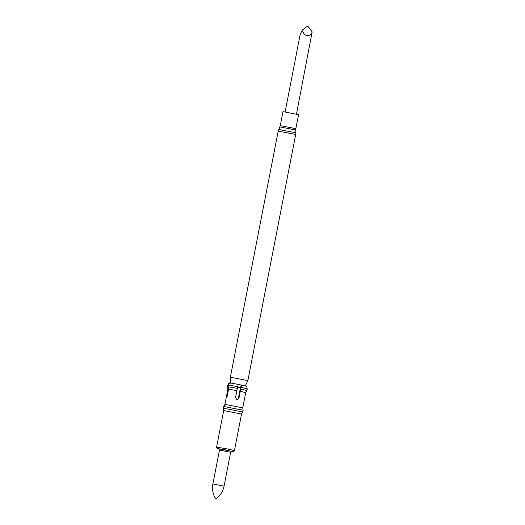 <?xml version="1.0" encoding="UTF-8"?>
<svg xmlns="http://www.w3.org/2000/svg" width="525" height="525" viewBox="0 0 525 525"><rect width="100%" height="100%" fill="white"/><g stroke="black" fill="none" stroke-linecap="round" stroke-linejoin="round"><path stroke-width="0.79" d="M296.481 114.076L312.158 31.881C310.406 37.925 303.345 36.507 302.538 29.951L300.228 34.197L285.134 111.871M282.988 111.622L298.561 114.653L295.838 128.658L280.265 125.632L282.988 111.622M236.926 399.735L237.766 399.387L238.402 398.317L240.424 387.923L241.159 385.015L241.526 385.028L238.921 398.337L237.182 399.768M241.526 385.028L246.98 386.354L246.947 390.548M246.113 391.939L246.947 390.554L245.7 392.621L244.335 399.656M229.688 382.994L229.031 382.863L227.83 385.028L227.496 386.767L227.87 389.156L226.288 397.858L227.168 396.434L228.585 389.183L228.211 386.794L228.546 385.061L229.747 382.896L238.12 384.346L235.522 397.655L236.919 399.735M240.293 391.302L245.707 392.621L242.747 407.846L224.91 404.381L223.663 406.448L223.328 408.194L242.786 411.967L241.539 414.041L223.702 410.576L223.328 408.194M236.893 390.62L228.585 389.183M242.74 407.846L243.121 410.228L223.663 406.448M229.031 382.863L227.83 385.042M215.887 498.697L215.539 498.638L215.887 498.697M227.824 385.035L227.489 386.774L227.87 389.156L224.91 404.381M237.497 388.402L228.211 386.794M237.832 386.669L228.546 385.061M241.231 387.352L247.282 388.815L246.947 390.554L240.896 389.084M312.158 31.881L308.017 26.381L307.361 26.25L302.538 29.951M280.265 125.632L279.864 126.906L295.739 129.99L295.838 128.658M278.723 129.458L295.831 132.779L295.7 134.485L278.211 131.086L279.864 126.906M230.783 383.237L230.37 377.193L247.859 380.592L295.7 134.485M238.114 384.425L241.152 385.035M237.7 387.345L240.43 387.903M235.804 398.993L237.766 399.387M227.358 448.934L216.595 447.129L216.805 448.055L217.678 448.599L226.892 450.083L231.459 451.369L233.573 451.52L234.432 450.594L227.358 448.934M227.194 396.329L226.498 396.191M238.402 398.317L238.921 398.337M231.663 451.329L218.892 448.842M230.652 452.261L219.476 450.089L212.894 483.952L224.07 486.124L230.652 452.261L231.722 451.323M247.859 380.592L245.221 386.039M295.739 129.99L295.831 132.779M230.37 377.193L278.211 131.086M223.702 410.57L216.595 447.129M215.539 498.638C212.828 494.071 211.949 489.175 212.894 483.952M219.476 450.089L218.84 448.816M241.539 414.041L234.432 450.594M243.121 410.235L242.786 411.967M216.116 498.75C220.343 495.534 222.994 491.321 224.07 486.124"/></g></svg>
